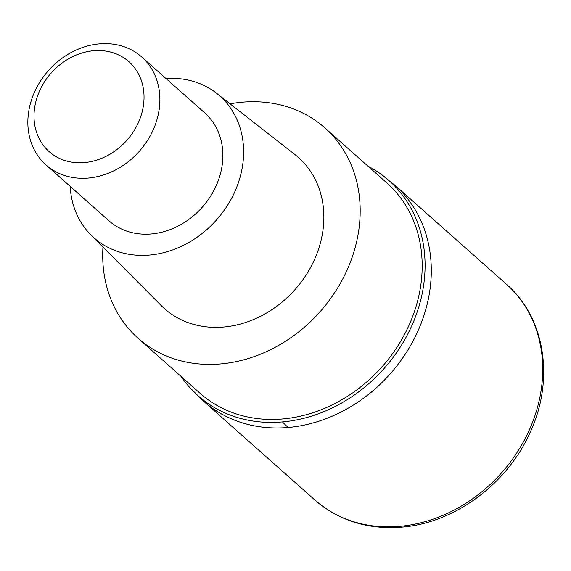 <?xml version="1.0" encoding="UTF-8"?>
<svg xmlns="http://www.w3.org/2000/svg" width="571" height="571" viewBox="0 0 571 571"><rect width="100%" height="100%" fill="white"/><g stroke="black" fill="none" stroke-linecap="round" stroke-linejoin="round"><path stroke-width="0.86" d="M367.888 166.097A143.835 121.173 131.6 0 1 379.986 173.441L395.025 185.361A144.263 121.537 131.6 0 1 418.293 330.245A144.263 121.537 131.6 0 1 288.227 427.486A144.263 121.537 131.6 0 1 203.497 401.149A144.263 121.537 -48.4 0 0 288.227 427.486A144.263 121.537 -48.4 0 0 418.293 330.245A144.263 121.537 -48.4 0 0 395.025 185.361L506.448 284.251C545.369 317.74 554.812 380.343 529.838 433.018C506.998 484.244 454.195 523.179 401.613 527.169C367.838 529.745 338.938 520.709 314.914 500.039A144.263 121.537 -48.4 0 0 399.643 526.376A144.263 121.537 -48.4 0 0 529.71 429.142A144.263 121.537 -48.4 0 0 506.448 284.251M379.986 173.441A143.835 121.173 131.6 0 1 414.667 318.861A143.835 121.173 131.6 0 1 282.445 421.919A143.835 121.173 131.6 0 1 189.872 387.63A143.835 121.173 131.6 0 1 181.143 376.489M138.068 338.26L200.078 393.291A140.659 118.497 -48.4 0 0 282.688 418.964A140.659 118.497 -48.4 0 0 409.5 324.164A140.659 118.497 -48.4 0 0 386.824 182.898L324.813 127.861A140.659 118.497 131.6 0 1 347.496 269.127A140.659 118.497 131.6 0 1 220.684 363.934A140.659 118.497 131.6 0 1 138.068 338.26A140.659 118.497 131.6 0 1 102.958 247.043M230.077 103.829A140.659 118.497 131.6 0 1 242.204 102.188A140.659 118.497 131.6 0 1 324.813 127.861M90.875 234.895L161.179 305.542A100.988 85.079 -48.4 0 0 223.718 327.019A100.988 85.079 -48.4 0 0 315.777 256.579A100.988 85.079 -48.4 0 0 295.071 154.691L216.58 93.266A94.815 79.876 131.6 0 1 236.023 188.93A94.815 79.876 131.6 0 1 149.588 255.059A94.815 79.876 131.6 0 1 90.875 234.895A94.815 79.876 131.6 0 1 70.19 186.382M165.954 78.484A94.815 79.876 131.6 0 1 216.58 93.266M45.987 164.898L108.961 220.791A72.132 60.769 -48.4 0 0 151.322 233.96A72.132 60.769 -48.4 0 0 216.359 185.339A72.132 60.769 -48.4 0 0 204.725 112.894L141.751 57A72.132 60.769 131.6 0 1 153.385 129.446A72.132 60.769 131.6 0 1 88.348 178.059A72.132 60.769 131.6 0 1 45.987 164.898A72.132 60.769 131.6 0 1 34.353 92.452A72.132 60.769 131.6 0 1 99.383 43.831A72.132 60.769 131.6 0 1 141.751 57M84.422 162.578A60.112 50.641 131.6 0 1 34.203 111.459A60.112 50.641 131.6 0 1 93.623 50.719A60.112 50.641 131.6 0 1 143.842 101.845A60.112 50.641 131.6 0 1 84.422 162.578M282.445 421.919A240.441 96.72 85 0 0 288.227 427.486M189.879 387.63L203.497 401.149L314.914 500.039"/></g></svg>
